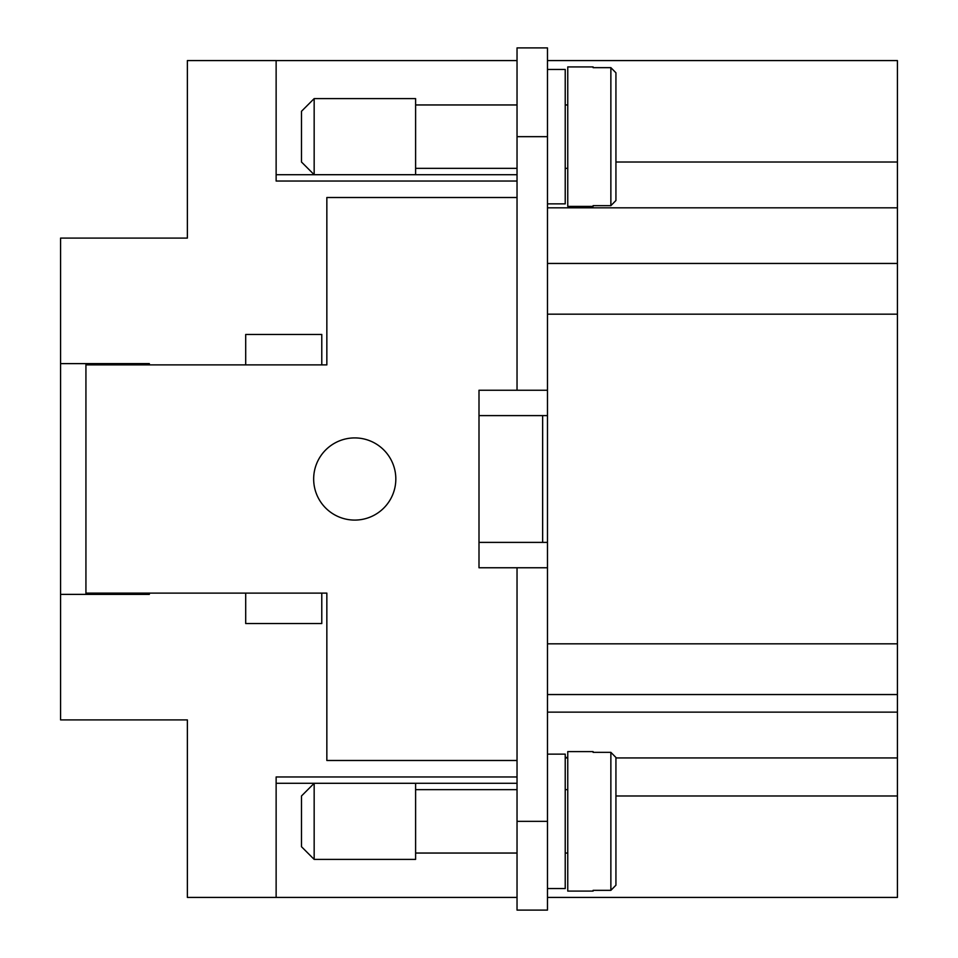 <?xml version="1.0" encoding="UTF-8"?>
<svg xmlns="http://www.w3.org/2000/svg" width="958" height="958" viewBox="0 0 958 958"><rect width="100%" height="100%" fill="white"/><g stroke="black" fill="none" stroke-linecap="round" stroke-linejoin="round"><path stroke-width="1.44" d="M354.747 437.914A41.086 41.086 0 0 1 395.822 479A41.086 41.086 0 0 1 354.747 520.086A41.086 41.086 0 0 1 313.661 479A41.086 41.086 0 0 1 354.747 437.914M314.164 174.691L301.483 162.01L301.483 111.296L314.164 98.614L415.604 98.614L415.604 174.691L314.164 174.691L314.164 98.614M517.033 168.357L415.604 168.357M415.604 104.961L517.033 104.961M567.759 168.357L565.22 168.357M565.22 104.961L567.759 104.961M547.473 69.455L565.22 69.455L565.22 203.862L547.473 203.862M593.11 205.647L593.11 206.389L593.11 205.647L610.869 205.647L615.934 200.521L615.934 72.796L610.869 67.659L593.11 67.659L593.11 66.916L593.11 67.659M593.11 206.389L567.759 206.389L567.759 66.916L593.11 66.916M314.164 783.309L301.483 795.99L301.483 846.704L314.164 859.386L415.604 859.386L415.604 783.309L314.164 783.309L314.164 859.386M517.033 789.643L415.604 789.643M415.604 853.039L517.033 853.039M567.759 789.643L565.22 789.643M565.22 853.039L567.759 853.039M593.11 751.611L593.11 752.353L593.11 751.611L567.759 751.611L567.759 891.084L593.11 891.084L593.11 890.341L593.11 891.084M593.11 890.341L610.869 890.341L615.934 885.204L615.934 757.479L610.869 752.353L593.11 752.353M547.473 888.545L565.22 888.545L565.22 754.138L547.473 754.138M547.473 897.418L897.418 897.418L897.418 60.582L547.473 60.582M615.934 795.99L897.418 795.99M615.934 162.01L897.418 162.01M565.22 757.407L567.759 757.407M567.759 757.946L565.22 757.946M615.934 757.946L897.418 757.946M547.473 136.659L517.033 136.659L517.033 47.9L547.473 47.9L547.473 910.1L517.033 910.1L517.033 567.759L479 567.759L479 542.396L547.473 542.396M547.473 694.55L897.418 694.55M547.473 263.45L897.418 263.45M615.934 757.479L615.934 811.198M615.934 831.484L615.934 885.204M615.934 72.796L615.934 126.516M615.934 146.802L615.934 200.521M321.78 364.89L245.703 364.89L245.703 334.45L321.78 334.45L321.78 364.89L326.846 364.89L326.846 197.516L517.033 197.516M245.703 593.11L321.78 593.11L321.78 623.55L245.703 623.55L245.703 593.11L85.933 593.11L85.933 594.379M85.933 363.621L85.933 364.89L245.703 364.89M517.033 760.484L326.846 760.484L326.846 593.11L321.78 593.11M149.34 594.379L149.34 593.11L149.34 594.379L60.582 594.379L60.582 719.913L187.373 719.913L187.373 897.418L517.033 897.418L276.132 897.395L276.132 776.962L517.033 776.962M276.132 783.285L517.033 783.285M276.132 174.715L517.033 174.715M517.033 60.605L276.132 60.605L517.033 60.582M517.033 136.659L517.033 390.241L479 390.241L479 542.396M116.373 594.379L116.373 593.11M116.373 364.89L116.373 363.621M547.473 415.604L479 415.604M542.647 542.396L542.647 415.604M85.933 593.11L85.933 364.89M547.473 567.759L517.033 567.759M547.473 390.241L517.033 390.241M517.033 181.038L276.132 181.038L276.132 60.582L187.373 60.582L187.373 238.087L60.582 238.087L60.582 363.621L149.34 363.621L149.34 364.89L149.34 363.621M60.582 594.379L60.582 363.621M610.869 205.647L610.869 67.659M610.869 752.353L610.869 890.341M547.473 712.141L897.418 712.141M547.473 643.836L897.418 643.836M547.473 314.164L897.418 314.164M547.473 207.826L897.418 207.826M547.473 821.341L517.033 821.341"/></g></svg>
